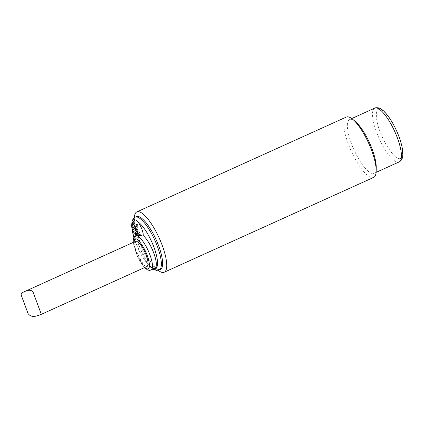 <?xml version="1.0" encoding="UTF-8"?>
<svg xmlns="http://www.w3.org/2000/svg" width="424" height="424" viewBox="0 0 424 424"><rect width="100%" height="100%" fill="white"/><g stroke="black" fill="none" stroke-linecap="round" stroke-linejoin="round"><path stroke-width="0.32" stroke-dasharray="2.12 1.59" d="M158.173 270.311A33.13 9.567 65.6 0 1 157.627 269.865A33.13 9.567 65.6 0 1 134.323 218.387A33.13 9.567 65.6 0 1 134.344 217.682M346.318 117.056A33.13 9.567 -114.4 0 0 348.327 144.038A33.13 9.567 -114.4 0 0 373.645 177.418M160.399 269.42A28.991 8.369 65.6 0 1 154.654 267.332A28.991 8.369 65.6 0 1 134.265 222.293A28.991 8.369 65.6 0 1 136.486 216.6M355.455 121.635A29.542 8.528 -114.4 0 0 349.604 119.51A29.542 8.528 -114.4 0 0 351.395 143.566A29.542 8.528 -114.4 0 0 373.973 173.331A29.542 8.528 -114.4 0 0 376.236 167.533M398.481 158.396C394.113 158.067 384.149 143.513 379.957 131.345C375.023 118.974 375.192 107.198 380.28 109.461C382.671 109.233 391.94 118.37 398.804 136.512C405.408 154.585 401.602 160.134 398.481 158.396M138.993 234.382A9.238 2.666 65.6 0 1 134.207 221.948A9.238 2.666 65.6 0 1 134.424 220.681A26.182 7.558 -114.4 0 0 134.387 220.687M154.908 268.35A18.773 5.422 65.6 0 1 142.501 254.082A18.773 5.422 65.6 0 1 139.099 234.345M135.696 241.293L135.256 241.627L134.636 243.964L135.129 247.929L136.502 252.46L138.563 257.198L141.234 261.793L143.932 265.074L146.079 266.479L147.08 266.442M137.201 234.271L137.281 229.204L136.194 231.281M135.595 235.182L137.206 233.984L135.622 233.476M136.131 235.749L138.256 234.7M135.691 228.716L137.281 229.204L141.526 235.405M132.876 222.775L137.281 229.204L135.675 229.638M132.182 225.42L133.226 223.284L131.705 224.731M135.664 230.508L137.281 229.204L137.355 223.999M28.042 313.511L21.2 295.115M159.127 269.993A28.991 8.369 65.6 0 1 136.973 240.784A28.991 8.369 65.6 0 1 135.219 217.173M374.79 108.109A29.542 8.528 -114.4 0 0 377.826 135.362A29.542 8.528 -114.4 0 0 397.012 162.01A29.542 8.528 -114.4 0 0 399.154 161.931M132.071 224.1A26.182 7.558 -114.4 0 0 131.959 225.096M131.922 226.003A26.182 7.558 -114.4 0 0 131.997 228.032M133.905 237.382A26.182 7.558 -114.4 0 0 135.516 242.162A26.182 7.558 -114.4 0 0 154.108 268.715M144.674 267.533L137.503 256.859L133.284 242.38M151.061 270.093A18.773 5.422 65.6 0 1 138.383 255.243A18.773 5.422 65.6 0 1 135.569 235.892M154.654 267.332L157.627 269.865M134.265 222.293L134.323 218.387M373.973 173.331L376.109 172.361M349.604 119.51L351.745 118.54M144.43 267.639L138.934 259.864L133.433 245.326L133.046 242.491M136.051 235.675L137.418 235.055M32.934 291.744L41.16 313.861M133.809 237.546L135.33 242.035L142.04 256.197L150.096 266.903L153.037 269.198"/><path stroke-width="0.64" d="M134.344 217.682A33.13 9.567 65.6 0 1 136.862 211.883A33.13 9.567 65.6 0 1 162.185 245.263A33.13 9.567 65.6 0 1 164.189 272.245A33.13 9.567 65.6 0 1 158.173 270.311M164.189 272.245L373.645 177.418A33.13 9.567 -114.4 0 0 376.183 170.914A33.13 9.567 -114.4 0 0 371.641 150.435A33.13 9.567 -114.4 0 0 352.879 119.441A33.13 9.567 -114.4 0 0 346.318 117.056L136.862 211.883M159.127 269.993A28.991 8.369 65.6 0 0 157.373 246.381A28.991 8.369 65.6 0 0 135.219 217.173L136.486 216.6A28.991 8.369 65.6 0 1 158.64 245.809A28.991 8.369 65.6 0 1 160.399 269.42L156.594 270.433L153.037 269.198M376.183 170.914L376.236 167.533A29.542 8.528 -114.4 0 0 372.182 149.269A29.542 8.528 -114.4 0 0 355.455 121.635L352.879 119.441M154.108 268.715A26.182 7.558 -114.4 0 0 154.426 248.565A26.182 7.558 -114.4 0 0 137.482 221.519A9.238 2.666 65.6 0 1 138.802 223.209A9.238 2.666 65.6 0 1 143.222 235.564M143.026 235.399A18.773 5.422 65.6 0 1 153.976 253.616A18.773 5.422 65.6 0 1 154.908 268.35L149.741 270.417L147.796 270.067L144.43 267.639M40.185 314.836L37.243 315.753C33.141 317.104 30.072 316.357 28.042 313.511L21.2 295.115C20.919 293.832 21.937 292.708 24.263 291.739C28.042 289.788 30.931 289.788 32.934 291.744L41.16 313.861L40.185 314.836L147.08 266.442L147.52 266.102L148.135 263.765L147.642 259.801L146.269 255.269L144.213 250.531L141.537 245.941L138.844 242.661L136.698 241.251L135.696 241.293L24.401 291.675M133.284 242.38L135.76 238.733C138.516 238.993 144.6 247.918 147.218 255.465C150.276 264.491 150.207 269.002 147.017 269.002L144.674 267.533M136.131 235.749A6.689 1.929 65.6 0 1 135.595 235.182L135.638 232.352L138.033 235.85A6.689 1.929 65.6 0 1 137.842 236.221A18.773 5.422 -114.4 0 0 136.936 235.839A18.773 5.422 -114.4 0 0 136.131 235.749A18.773 5.422 65.6 0 0 135.569 235.892L136.051 235.675M136.194 231.281L135.638 232.352M141.966 235.718L137.842 236.221A18.773 5.422 65.6 0 1 149.571 253.891A18.773 5.422 65.6 0 1 151.061 270.093M134.148 225.398A6.689 1.929 -114.4 0 0 131.848 224.429A6.689 1.929 -114.4 0 0 131.705 224.731L134.106 228.234L134.148 225.398L137.35 224.418L135.707 227.677L135.664 230.508L138.06 234.011L141.33 235.119L138.033 235.85M135.622 233.476L134.037 232.909L134.079 230.073L131.679 226.575L132.182 225.42M135.675 229.638L134.079 230.073M134.106 228.234L135.691 228.716M137.482 221.519C136.056 219.802 135.039 219.521 134.424 220.681M138.06 234.011A6.689 1.929 -114.4 0 0 135.707 227.677M131.679 226.575A6.689 1.929 -114.4 0 0 134.037 232.909M397.368 137.869A29.542 8.528 -114.4 0 0 374.79 108.109C375.065 107.701 376.321 107.627 378.558 107.876C380.752 108.38 384.017 110.441 388.962 117.247C393.97 124.518 397.876 132.659 400.675 141.664C402.259 146.942 402.97 151.394 402.8 155.014C402.726 158.306 401.512 160.611 399.154 161.931A29.542 8.528 -114.4 0 0 397.368 137.869M134.387 220.687A26.182 7.558 -114.4 0 0 132.071 224.1M131.959 225.096A26.182 7.558 -114.4 0 0 131.922 226.003M131.997 228.032A26.182 7.558 -114.4 0 0 133.905 237.382M376.109 172.361L399.154 161.931M351.745 118.54L374.79 108.109M133.046 242.491L133.449 238.33L134.477 236.656L135.569 235.892M131.848 224.429L134.551 220.443M135.219 217.173L133.215 218.789L132.065 221.132L131.578 226.003L133.809 237.546"/></g></svg>

